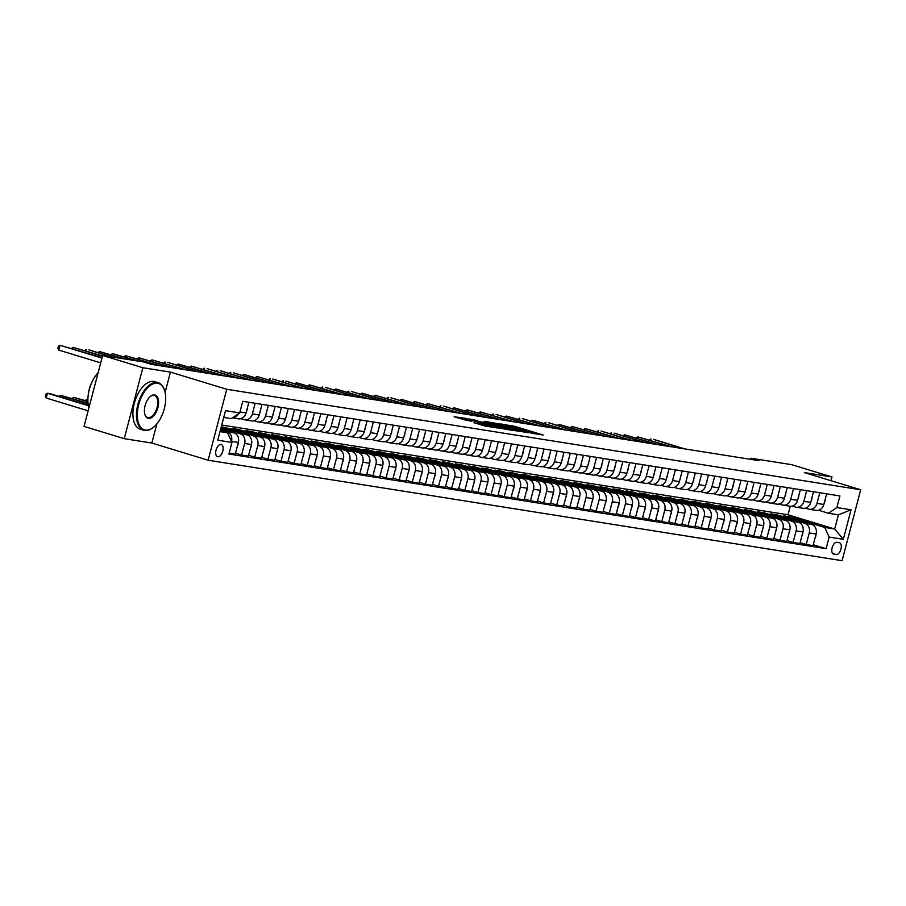 <?xml version="1.0" encoding="UTF-8"?>
<svg xmlns="http://www.w3.org/2000/svg" width="906" height="906" viewBox="0 0 906 906"><rect width="100%" height="100%" fill="white"/><g stroke="black" fill="none" stroke-linecap="round" stroke-linejoin="round"><path stroke-width="1.36" d="M530.973 433.17L543.215 435.039L514.789 426.364L501.007 423.974L530.259 432.151L532.988 433.215L530.973 433.17M217.802 456.76A6.353 3.375 107 0 0 222.706 451.381A6.353 3.375 107 0 0 221.257 444.54A6.353 3.375 107 0 0 221.019 444.484A6.353 3.375 107 0 0 216.104 449.863A6.353 3.375 107 0 0 217.553 456.703A6.353 3.375 107 0 0 217.802 456.76M474.008 422.672L485.14 426.069L497.609 428.006L465.729 418.357L454.11 416.749L466.352 420.327L471.867 421.165L463.951 418.493L471.743 420.259L492.751 426.851L473.974 422.796M170.441 372.106L142.865 367.734L102.65 355.469L84.043 426.409L124.258 438.674L151.834 443.045L208.131 460.225L226.749 389.286L170.441 372.106L165.119 392.411M830.983 480.69L831.968 476.952L804.392 472.581L860.7 489.761L226.749 389.286M831.968 476.952L791.753 464.687L751.051 458.232L750.746 459.365M102.65 355.469L143.352 361.913L151.393 364.371L759.092 460.69L751.051 458.232M514.597 430.497L528.821 432.762L500.406 424.087L485.322 421.505L514.597 430.497M513.34 430.531L498.56 427.96L469.285 418.957L491.55 424.608L495.31 425.163L483.895 421.403L513.34 430.531M839.273 542.671L836.951 542.309A6.161 3.273 107 0 0 832.206 547.518A6.161 3.273 107 0 0 833.599 554.144A6.161 3.273 107 0 0 833.837 554.2L836.147 554.563A6.161 3.273 107 0 0 840.904 549.353A6.161 3.273 107 0 0 839.5 542.728A6.161 3.273 107 0 0 839.273 542.671M208.131 460.225L842.093 560.689L860.7 489.761M221.744 425.039L788.039 514.789L834.698 529.025L838.412 514.835L828.435 513.26L836.884 507.553L839.93 495.944L242.74 401.301L239.694 412.898L231.245 418.606L223.737 417.417M836.884 507.553L851.062 509.795L843.316 539.319L829.137 537.077L824.72 527.439L807.959 522.332M813.26 544.755L826.091 548.674L829.137 537.077M826.091 548.674L228.912 454.031L231.947 442.422L217.768 440.18L225.515 410.656L239.694 412.898M142.865 367.734L124.258 438.674M788.039 514.789L790.281 506.261M795.536 518.538L790.134 516.896L783.826 515.888L788.639 517.36M824.72 527.439L834.698 529.025L843.316 539.319M220.022 431.607L227.531 432.796L220.283 430.588M229.161 453.079L235.277 454.042L238.323 442.445L231.494 441.369A7.939 6.704 -81 0 0 227.078 431.732L220.509 429.727M238.323 442.445A7.939 6.704 -81 0 0 233.907 432.819L220.758 428.798M235.503 453.193L241.585 455.05L244.631 443.442A7.939 6.704 -81 0 0 240.203 433.815L230.215 430.769M241.585 455.05L248.414 456.126L251.46 444.529A7.939 6.704 -81 0 0 247.032 434.891L227.587 428.968M224.009 427.87L221.223 427.02M230.905 429.059L221.302 426.737M248.64 455.276L254.711 457.122L257.757 445.526A7.939 6.704 -81 0 0 253.34 435.899L243.34 432.841M254.711 457.122L261.54 458.21L264.586 446.613A7.939 6.704 -81 0 0 260.169 436.975L240.724 431.041M237.146 429.954L232.332 428.493L238.64 429.489L238.448 430.203M261.766 457.349L267.848 459.206L270.894 447.609A7.939 6.704 -81 0 0 266.466 437.972L256.466 434.925M244.042 431.131L238.64 429.489M267.848 459.206L274.677 460.293L277.723 448.685A7.939 6.704 -81 0 0 273.295 439.059L253.85 433.125M250.271 432.037L245.469 430.565L251.766 431.562L251.574 432.287M274.903 459.433L280.973 461.29L284.02 449.693A7.939 6.704 -81 0 0 279.603 440.056L269.603 437.009M257.168 433.215L251.766 431.562M280.973 461.29L287.802 462.366L290.849 450.769A7.939 6.704 -81 0 0 286.421 441.143L266.987 435.208M263.408 434.121L258.595 432.649L264.892 433.646L264.711 434.37M288.029 461.516L294.11 463.374L297.157 451.766A7.939 6.704 -81 0 0 292.729 442.139L282.729 439.093M270.305 435.299L264.892 433.646M294.11 463.374L300.939 464.45L303.974 452.853A7.939 6.704 -81 0 0 299.558 443.215L280.113 437.292M276.534 436.194L271.721 434.733L278.029 435.729L277.836 436.443M301.166 463.6L307.236 465.446L310.282 453.849A7.939 6.704 -81 0 0 305.854 444.223L295.866 441.165M283.431 437.383L278.029 435.729M307.236 465.446L314.065 466.533L317.111 454.937A7.939 6.704 -81 0 0 312.683 445.299L293.238 439.365M289.671 438.278L284.858 436.817L291.154 437.813L290.973 438.527M314.291 465.673L320.373 467.53L323.408 455.933A7.939 6.704 -81 0 0 318.991 446.296L308.991 443.249M296.556 439.455L291.154 437.813M320.373 467.53L327.202 468.617L330.237 457.009A7.939 6.704 -81 0 0 325.82 447.383L306.375 441.449M302.797 440.361L297.983 438.889L304.291 439.897L304.099 440.61M327.417 467.756L333.499 469.614L336.545 458.017A7.939 6.704 -81 0 0 332.117 448.379L322.128 445.333M309.693 441.539L304.291 439.897M333.499 469.614L340.328 470.69L343.374 459.093A7.939 6.704 -81 0 0 338.946 449.467L319.501 443.532M315.922 442.445L311.12 440.973L317.417 441.969L317.236 442.694M340.554 469.84L346.636 471.698L349.671 460.089A7.939 6.704 -81 0 0 345.254 450.463L335.254 447.417M322.819 443.623L317.417 441.969M346.636 471.698L353.465 472.773L356.5 461.177A7.939 6.704 -81 0 0 352.083 451.55L332.638 445.616M329.059 444.518L324.246 443.057L330.554 444.053L330.362 444.767M353.68 471.924L359.761 473.77L362.808 462.173A7.939 6.704 -81 0 0 358.38 452.547L348.391 449.489M335.956 445.707L330.554 444.053M359.761 473.77L366.59 474.857L369.637 463.26A7.939 6.704 -81 0 0 365.209 453.623L345.764 447.7M342.185 446.601L337.383 445.14L343.68 446.137L343.499 446.851M366.817 473.997L372.898 475.854L375.933 464.257A7.939 6.704 -81 0 0 371.517 454.619L361.517 451.573M349.082 447.779L343.68 446.137M372.898 475.854L379.716 476.941L382.762 465.344A7.939 6.704 -81 0 0 378.346 455.707L358.901 449.772M355.322 448.685L350.509 447.213L356.817 448.221L356.624 448.934M379.942 476.08L386.024 477.938L389.07 466.341A7.939 6.704 -81 0 0 384.642 456.703L374.642 453.657M362.219 449.863L356.817 448.221M386.024 477.938L392.853 479.025L395.899 467.417A7.939 6.704 -81 0 0 391.471 457.79L372.026 451.856M368.448 450.769L363.646 449.297L369.942 450.293L369.75 451.018M393.079 478.164L399.15 480.021L402.196 468.413A7.939 6.704 -81 0 0 397.779 458.787L387.779 455.741M375.344 451.947L369.942 450.293M399.15 480.021L405.979 481.097L409.025 469.501A7.939 6.704 -81 0 0 404.597 459.874L385.163 453.94M381.585 452.841L376.771 451.381L383.079 452.377L382.887 453.091M406.205 480.248L412.287 482.094L415.333 470.497A7.939 6.704 -81 0 0 410.905 460.871L400.905 457.824M388.481 454.031L383.079 452.377M412.287 482.094L419.116 483.181L422.151 471.584A7.939 6.704 -81 0 0 417.734 461.947L398.289 456.024M394.71 454.925L389.897 453.464L396.205 454.461L396.013 455.174M419.342 482.332L425.412 484.178L428.459 472.581A7.939 6.704 -81 0 0 424.031 462.955L414.042 459.897M401.607 456.103L396.205 454.461M425.412 484.178L432.241 485.265L435.288 473.668A7.939 6.704 -81 0 0 430.86 464.031L411.415 458.096M407.847 457.009L403.034 455.537L409.331 456.545L409.15 457.258M432.468 484.404L438.549 486.262L441.584 474.665A7.939 6.704 -81 0 0 437.168 465.027L427.168 461.981M414.744 458.187L409.331 456.545M438.549 486.262L445.378 487.349L448.413 475.741A7.939 6.704 -81 0 0 443.997 466.114L424.552 460.18M420.973 459.093L416.16 457.621L422.468 458.617L422.275 459.342M445.593 486.488L451.675 488.345L454.721 476.749A7.939 6.704 -81 0 0 450.293 467.111L440.305 464.065M427.87 460.271L422.468 458.617M451.675 488.345L458.504 489.421L461.55 477.824A7.939 6.704 -81 0 0 457.122 468.198L437.677 462.264M434.099 461.165L429.297 459.704L435.593 460.701L435.412 461.414M458.73 488.572L464.812 490.429L467.847 478.821A7.939 6.704 -81 0 0 463.43 469.195L453.43 466.148M440.995 462.354L435.593 460.701M464.812 490.429L471.641 491.505L474.676 479.908A7.939 6.704 -81 0 0 470.259 470.271L450.814 464.348M447.236 463.249L442.422 461.788L448.73 462.785L448.538 463.498M471.856 490.656L477.938 492.502L480.984 480.905A7.939 6.704 -81 0 0 476.556 471.279L466.567 468.221M454.133 464.427L448.73 462.785M477.938 492.502L484.767 493.589L487.813 481.992A7.939 6.704 -81 0 0 483.385 472.354L463.94 466.42M460.361 465.333L455.559 463.861L461.856 464.869L461.675 465.582M484.993 492.728L491.075 494.585L494.11 482.989A7.939 6.704 -81 0 0 489.693 473.351L479.693 470.305M467.258 466.511L461.856 464.869M491.075 494.585L497.892 495.673L500.939 484.064A7.939 6.704 -81 0 0 496.522 474.438L477.077 468.504M473.498 467.417L468.685 465.944L474.993 466.941L474.801 467.666M498.119 494.812L504.2 496.669L507.247 485.072A7.939 6.704 -81 0 0 502.819 475.435L492.83 472.388M480.395 468.595L474.993 466.941M504.2 496.669L511.029 497.745L514.076 486.148A7.939 6.704 -81 0 0 509.648 476.522L490.203 470.588M486.624 469.501L481.822 468.028L488.119 469.025L487.938 469.738M511.256 496.896L517.326 498.753L520.372 487.145A7.939 6.704 -81 0 0 515.956 477.519L505.956 474.472M493.521 470.678L488.119 469.025M517.326 498.753L524.155 499.829L527.201 488.232A7.939 6.704 -81 0 0 522.785 478.595L503.34 472.672M499.761 471.573L494.948 470.112L501.256 471.109L501.063 471.822M524.381 498.98L530.463 500.825L533.509 489.229A7.939 6.704 -81 0 0 529.081 479.602L519.081 476.545M506.658 472.751L501.256 471.109M530.463 500.825L537.292 501.913L540.338 490.316A7.939 6.704 -81 0 0 535.91 480.678L516.465 474.744M512.887 473.657L508.085 472.196L514.381 473.192L514.189 473.906M537.518 501.052L543.589 502.909L546.635 491.312A7.939 6.704 -81 0 0 542.218 481.675L532.218 478.628M519.784 474.835L514.381 473.192M543.589 502.909L550.418 503.996L553.464 492.388A7.939 6.704 -81 0 0 549.036 482.762L529.602 476.828M526.024 475.741L521.21 474.268L527.519 475.265L527.326 475.99M550.644 503.136L556.726 504.993L559.772 493.396A7.939 6.704 -81 0 0 555.344 483.759L545.344 480.712M532.921 476.918L527.519 475.265M556.726 504.993L563.555 506.069L566.59 494.472A7.939 6.704 -81 0 0 562.173 484.846L542.728 478.912M539.149 477.824L534.336 476.352L540.644 477.349L540.452 478.074M563.781 505.22L569.851 507.077L572.898 495.469A7.939 6.704 -81 0 0 568.47 485.843L558.481 482.796M546.046 479.002L540.644 477.349M569.851 507.077L576.68 508.153L579.727 496.556A7.939 6.704 -81 0 0 575.299 486.918L555.854 480.995M552.286 479.897L547.473 478.436L553.77 479.433L553.589 480.146M576.907 507.303L582.988 509.149L586.023 497.553A7.939 6.704 -81 0 0 581.607 487.926L571.607 484.869M559.183 481.086L553.77 479.433M582.988 509.149L589.817 510.237L592.852 498.64A7.939 6.704 -81 0 0 588.436 489.002L568.991 483.068M565.412 481.981L560.599 480.52L566.907 481.516L566.714 482.23M590.033 509.376L596.114 511.233L599.16 499.636A7.939 6.704 -81 0 0 594.732 489.999L584.744 486.952M572.309 483.158L566.907 481.516M596.114 511.233L602.943 512.32L605.989 500.712A7.939 6.704 -81 0 0 601.561 491.086L582.116 485.152M578.538 484.064L573.736 482.592L580.033 483.6L579.851 484.314M603.17 511.46L609.251 513.317L612.286 501.72A7.939 6.704 -81 0 0 607.869 492.083L597.869 489.036M585.435 485.242L580.033 483.6M609.251 513.317L616.08 514.393L619.115 502.796A7.939 6.704 -81 0 0 614.698 493.17L595.253 487.235M591.675 486.148L586.862 484.676L593.17 485.673L592.977 486.397M616.295 513.543L622.377 515.401L625.423 503.793A7.939 6.704 -81 0 0 620.995 494.166L611.006 491.12M598.572 487.326L593.17 485.673M622.377 515.401L629.206 516.477L632.252 504.88A7.939 6.704 -81 0 0 627.824 495.242L608.379 489.319M604.8 488.221L599.999 486.76L606.295 487.756L606.114 488.47M629.432 515.627L635.514 517.473L638.549 505.876A7.939 6.704 -81 0 0 634.132 496.25L624.132 493.192M611.697 489.41L606.295 487.756M635.514 517.473L642.331 518.56L645.378 506.964A7.939 6.704 -81 0 0 640.961 497.326L621.516 491.403M617.937 490.305L613.124 488.844L619.432 489.84L619.24 490.554M642.558 517.7L648.639 519.557L651.686 507.96A7.939 6.704 -81 0 0 647.258 498.323L637.258 495.276M624.834 491.482L619.432 489.84M648.639 519.557L655.468 520.644L658.515 509.047A7.939 6.704 -81 0 0 654.087 499.41L634.642 493.476M631.063 492.388L626.261 490.916L632.558 491.924L632.365 492.638M655.695 519.784L661.765 521.641L664.811 510.044A7.939 6.704 -81 0 0 660.395 500.406L650.395 497.36M637.96 493.566L632.558 491.924M661.765 521.641L668.594 522.728L671.64 511.12A7.939 6.704 -81 0 0 667.212 501.494L647.779 495.559M644.2 494.472L639.387 493L645.695 493.997L645.502 494.721M668.821 521.867L674.902 523.725L677.948 512.116A7.939 6.704 -81 0 0 673.52 502.49L663.52 499.444M651.097 495.65L645.695 493.997M674.902 523.725L681.731 524.801L684.766 513.204A7.939 6.704 -81 0 0 680.349 503.577L660.904 497.643M657.326 496.545L652.513 495.084L658.821 496.08L658.628 496.794M681.958 523.951L688.028 525.797L691.074 514.2A7.939 6.704 -81 0 0 686.646 504.574L676.657 501.516M664.223 497.734L658.821 496.08M688.028 525.797L694.857 526.884L697.903 515.288A7.939 6.704 -81 0 0 693.475 505.65L674.03 499.727M670.463 498.628L665.65 497.168L671.946 498.164L671.765 498.878M695.083 526.035L701.165 527.881L704.2 516.284A7.939 6.704 -81 0 0 699.783 506.647L689.783 503.6M677.36 499.806L671.946 498.164M701.165 527.881L707.994 528.968L711.029 517.371A7.939 6.704 -81 0 0 706.612 507.734L687.167 501.799M683.588 500.712L678.775 499.24L685.083 500.248L684.891 500.961M708.209 528.107L714.29 529.965L717.337 518.368A7.939 6.704 -81 0 0 712.909 508.73L702.92 505.684M690.485 501.89L685.083 500.248M714.29 529.965L721.119 531.052L724.166 519.444A7.939 6.704 -81 0 0 719.738 509.818L700.293 503.883M696.714 502.796L691.912 501.324L698.209 502.32L698.028 503.045M721.346 530.191L727.427 532.048L730.463 520.452A7.939 6.704 -81 0 0 726.046 510.814L716.046 507.768M703.611 503.974L698.209 502.32M727.427 532.048L734.256 533.124L737.291 521.528A7.939 6.704 -81 0 0 732.875 511.901L713.43 505.967M709.851 504.869L705.038 503.408L711.346 504.404L711.153 505.118M734.472 532.275L740.553 534.132L743.6 522.524A7.939 6.704 -81 0 0 739.171 512.898L729.183 509.851M716.748 506.058L711.346 504.404M740.553 534.132L747.382 535.208L750.428 523.611A7.939 6.704 -81 0 0 746 513.974L726.555 508.051M722.977 506.952L718.175 505.491L724.472 506.488L724.29 507.201M747.609 534.359L753.69 536.205L756.725 524.608A7.939 6.704 -81 0 0 752.308 514.982L742.308 511.924M729.874 508.13L724.472 506.488M753.69 536.205L760.508 537.292L763.554 525.695A7.939 6.704 -81 0 0 759.137 516.058L739.692 510.123M736.114 509.036L731.301 507.564L737.609 508.572L737.416 509.285M760.734 536.431L766.816 538.289L769.862 526.692A7.939 6.704 -81 0 0 765.434 517.054L755.445 514.008M743.011 510.214L737.609 508.572M766.816 538.289L773.645 539.376L776.691 527.768A7.939 6.704 -81 0 0 772.263 518.141L752.818 512.207M749.239 511.12L744.438 509.648L750.734 510.644L750.553 511.369M773.871 538.515L779.941 540.372L782.988 528.776A7.939 6.704 -81 0 0 778.571 519.138L768.571 516.092M756.136 512.298L750.734 510.644M779.941 540.372L786.77 541.448L789.817 529.851A7.939 6.704 -81 0 0 785.4 520.225L765.955 514.291M762.376 513.192L757.563 511.731L763.871 512.728L763.679 513.442M786.997 540.599L793.078 542.456L796.125 530.848A7.939 6.704 -81 0 0 791.697 521.222L781.697 518.175M769.273 514.381L763.871 512.728M793.078 542.456L799.907 543.532L802.954 531.935A7.939 6.704 -81 0 0 798.526 522.298L779.081 516.375M775.502 515.276L770.7 513.815L776.997 514.812L776.804 515.525M800.134 542.683L806.204 544.529L809.251 532.932A7.939 6.704 -81 0 0 804.834 523.306L794.834 520.248M782.399 516.454L776.997 514.812M806.204 544.529L813.033 545.616L816.08 534.019A7.939 6.704 -81 0 0 811.651 524.381L792.218 518.447M818.56 510.237L828.435 513.26M805.423 508.164L808.548 509.115A7.939 6.704 -81 0 0 809.318 509.285A7.939 6.704 -81 0 0 816.997 503.408L819.794 492.762M792.297 506.08L795.423 507.032A7.939 6.704 -81 0 0 796.193 507.213A7.939 6.704 -81 0 0 803.871 501.324L806.657 490.678M779.16 503.996L782.286 504.948A7.939 6.704 -81 0 0 783.056 505.129A7.939 6.704 -81 0 0 790.734 499.24L793.531 488.594M766.034 501.913L769.16 502.875A7.939 6.704 -81 0 0 769.93 503.045A7.939 6.704 -81 0 0 777.608 497.168L780.394 486.511M752.897 499.84L756.023 500.792A7.939 6.704 -81 0 0 756.793 500.961A7.939 6.704 -81 0 0 764.471 495.084L767.269 484.438M739.772 497.756L742.897 498.708A7.939 6.704 -81 0 0 743.667 498.889A7.939 6.704 -81 0 0 751.346 493L754.132 482.354M726.646 495.673L729.76 496.624A7.939 6.704 -81 0 0 730.53 496.805A7.939 6.704 -81 0 0 738.209 490.916L741.006 480.271M713.509 493.589L716.635 494.54A7.939 6.704 -81 0 0 717.405 494.721A7.939 6.704 -81 0 0 725.083 488.844L727.88 478.187M700.383 491.516L703.509 492.468A7.939 6.704 -81 0 0 704.268 492.638A7.939 6.704 -81 0 0 711.946 486.76L714.743 476.114M687.246 489.433L690.372 490.384A7.939 6.704 -81 0 0 691.142 490.565A7.939 6.704 -81 0 0 698.82 484.676L701.618 474.031M674.121 487.349L677.246 488.3A7.939 6.704 -81 0 0 678.016 488.481A7.939 6.704 -81 0 0 685.695 482.592L688.481 471.947M660.984 485.265L664.109 486.216A7.939 6.704 -81 0 0 664.879 486.397A7.939 6.704 -81 0 0 672.558 480.52L675.355 469.863M647.858 483.181L650.984 484.144A7.939 6.704 -81 0 0 651.754 484.314A7.939 6.704 -81 0 0 659.432 478.436L662.218 467.79M634.721 481.109L637.847 482.06A7.939 6.704 -81 0 0 638.617 482.241A7.939 6.704 -81 0 0 646.295 476.352L649.092 465.707M621.595 479.025L624.721 479.976A7.939 6.704 -81 0 0 625.491 480.157A7.939 6.704 -81 0 0 633.169 474.268L635.955 463.623M608.458 476.941L611.584 477.892A7.939 6.704 -81 0 0 612.354 478.074A7.939 6.704 -81 0 0 620.032 472.196L622.83 461.539M595.333 474.857L598.458 475.82A7.939 6.704 -81 0 0 599.228 475.99A7.939 6.704 -81 0 0 606.907 470.112L609.704 459.455M582.207 472.785L585.333 473.736A7.939 6.704 -81 0 0 586.091 473.917A7.939 6.704 -81 0 0 593.77 468.028L596.567 457.383M569.07 470.701L572.196 471.652A7.939 6.704 -81 0 0 572.966 471.833A7.939 6.704 -81 0 0 580.644 465.944L583.441 455.299M555.944 468.617L559.07 469.568A7.939 6.704 -81 0 0 559.829 469.75A7.939 6.704 -81 0 0 567.507 463.861L570.304 453.215M542.807 466.533L545.933 467.496A7.939 6.704 -81 0 0 546.703 467.666A7.939 6.704 -81 0 0 554.381 461.788L557.179 451.131M529.682 464.461L532.807 465.412A7.939 6.704 -81 0 0 533.577 465.582A7.939 6.704 -81 0 0 541.256 459.704L544.042 449.059M516.545 462.377L519.67 463.328A7.939 6.704 -81 0 0 520.44 463.51A7.939 6.704 -81 0 0 528.119 457.621L530.916 446.975M503.419 460.293L506.545 461.245A7.939 6.704 -81 0 0 507.315 461.426A7.939 6.704 -81 0 0 514.993 455.537L517.779 444.891M490.282 458.21L493.408 459.172A7.939 6.704 -81 0 0 494.178 459.342A7.939 6.704 -81 0 0 501.856 453.464L504.653 442.808M477.156 456.137L480.282 457.088A7.939 6.704 -81 0 0 481.052 457.258A7.939 6.704 -81 0 0 488.73 451.381L491.516 440.735M464.031 454.053L467.145 455.005A7.939 6.704 -81 0 0 467.915 455.186A7.939 6.704 -81 0 0 475.593 449.297L478.391 438.651M450.894 451.969L454.019 452.921A7.939 6.704 -81 0 0 454.789 453.102A7.939 6.704 -81 0 0 462.468 447.213L465.265 436.567M437.768 449.886L440.894 450.837A7.939 6.704 -81 0 0 441.652 451.018A7.939 6.704 -81 0 0 449.331 445.14L452.128 434.484M424.631 447.813L427.757 448.764A7.939 6.704 -81 0 0 428.527 448.934A7.939 6.704 -81 0 0 436.205 443.057L439.002 432.411M411.505 445.729L414.631 446.681A7.939 6.704 -81 0 0 415.401 446.862A7.939 6.704 -81 0 0 423.079 440.973L425.865 430.327M398.368 443.646L401.494 444.597A7.939 6.704 -81 0 0 402.264 444.778A7.939 6.704 -81 0 0 409.942 438.889L412.74 428.244M385.243 441.562L388.368 442.513A7.939 6.704 -81 0 0 389.138 442.694A7.939 6.704 -81 0 0 396.817 436.817L399.603 426.16M372.106 439.489L375.231 440.441A7.939 6.704 -81 0 0 376.001 440.61A7.939 6.704 -81 0 0 383.68 434.733L386.477 424.087M358.98 437.405L362.106 438.357A7.939 6.704 -81 0 0 362.876 438.538A7.939 6.704 -81 0 0 370.554 432.649L373.34 422.003M345.843 435.322L348.969 436.273A7.939 6.704 -81 0 0 349.739 436.454A7.939 6.704 -81 0 0 357.417 430.565L360.214 419.92M332.717 433.238L335.843 434.189A7.939 6.704 -81 0 0 336.613 434.37A7.939 6.704 -81 0 0 344.291 428.493L347.089 417.836M319.591 431.154L322.717 432.117A7.939 6.704 -81 0 0 323.476 432.287A7.939 6.704 -81 0 0 331.154 426.409L333.952 415.763M306.455 429.082L309.58 430.033A7.939 6.704 -81 0 0 310.35 430.214A7.939 6.704 -81 0 0 318.029 424.325L320.826 413.68M293.329 426.998L296.455 427.949A7.939 6.704 -81 0 0 297.213 428.13A7.939 6.704 -81 0 0 304.892 422.241L307.689 411.596M280.192 424.914L283.318 425.865A7.939 6.704 -81 0 0 284.088 426.047A7.939 6.704 -81 0 0 291.766 420.169L294.563 409.512M267.066 422.83L270.192 423.793A7.939 6.704 -81 0 0 270.962 423.963A7.939 6.704 -81 0 0 278.64 418.085L281.426 407.428M253.929 420.758L257.055 421.709A7.939 6.704 -81 0 0 257.825 421.879A7.939 6.704 -81 0 0 265.503 416.001L268.301 405.356M240.803 418.674L243.929 419.625A7.939 6.704 -81 0 0 244.699 419.806A7.939 6.704 -81 0 0 252.378 413.917L255.164 403.272M790.134 516.896L789.941 517.609M809.318 509.285L816.147 510.372A7.939 6.704 -81 0 0 823.826 504.495L826.623 493.838M796.193 507.213L803.01 508.289A7.939 6.704 -81 0 0 810.7 502.411L813.486 491.754M783.056 505.129L789.885 506.205A7.939 6.704 -81 0 0 797.563 500.327L800.36 489.682M769.93 503.045L776.759 504.132A7.939 6.704 -81 0 0 784.437 498.243L787.223 487.598M756.793 500.961L763.622 502.049A7.939 6.704 -81 0 0 771.3 496.16L774.098 485.514M743.667 498.889L750.496 499.965A7.939 6.704 -81 0 0 758.175 494.087L760.961 483.43M730.53 496.805L737.359 497.881A7.939 6.704 -81 0 0 745.038 492.003L747.835 481.358M717.405 494.721L724.234 495.809A7.939 6.704 -81 0 0 731.912 489.92L734.698 479.274M704.268 492.638L711.097 493.725A7.939 6.704 -81 0 0 718.775 487.836L721.572 477.19M691.142 490.565L697.971 491.641A7.939 6.704 -81 0 0 705.649 485.763L708.447 475.106M678.016 488.481L684.834 489.557A7.939 6.704 -81 0 0 692.512 483.679L695.31 473.034M664.879 486.397L671.708 487.485A7.939 6.704 -81 0 0 679.387 481.596L682.184 470.95M651.754 484.314L658.583 485.401A7.939 6.704 -81 0 0 666.261 479.512L669.047 468.866M638.617 482.241L645.446 483.317A7.939 6.704 -81 0 0 653.124 477.439L655.921 466.783M625.491 480.157L632.32 481.233A7.939 6.704 -81 0 0 639.998 475.356L642.784 464.71M612.354 478.074L619.183 479.161A7.939 6.704 -81 0 0 626.861 473.272L629.659 462.626M599.228 475.99L606.057 477.077A7.939 6.704 -81 0 0 613.736 471.188L616.522 460.542M586.091 473.917L592.92 474.993A7.939 6.704 -81 0 0 600.599 469.115L603.396 458.459M572.966 471.833L579.795 472.909A7.939 6.704 -81 0 0 587.473 467.032L590.27 456.386M559.829 469.75L566.658 470.837A7.939 6.704 -81 0 0 574.336 464.948L577.133 454.302M546.703 467.666L553.532 468.753A7.939 6.704 -81 0 0 561.21 462.864L564.008 452.219M533.577 465.582L540.395 466.669A7.939 6.704 -81 0 0 548.085 460.792L550.871 450.135M520.44 463.51L527.269 464.585A7.939 6.704 -81 0 0 534.948 458.708L537.745 448.051M507.315 461.426L514.144 462.513A7.939 6.704 -81 0 0 521.822 456.624L524.608 445.979M494.178 459.342L501.007 460.429A7.939 6.704 -81 0 0 508.685 454.54L511.482 443.895M481.052 457.258L487.881 458.345A7.939 6.704 -81 0 0 495.559 452.456L498.345 441.811M467.915 455.186L474.744 456.262A7.939 6.704 -81 0 0 482.422 450.384L485.22 439.727M454.789 453.102L461.618 454.178A7.939 6.704 -81 0 0 469.297 448.3L472.083 437.655M441.652 451.018L448.481 452.105A7.939 6.704 -81 0 0 456.16 446.216L458.957 435.571M428.527 448.934L435.356 450.022A7.939 6.704 -81 0 0 443.034 444.133L445.831 433.487M415.401 446.862L422.219 447.938A7.939 6.704 -81 0 0 429.897 442.06L432.694 431.403M402.264 444.778L409.093 445.854A7.939 6.704 -81 0 0 416.771 439.976L419.569 429.331M389.138 442.694L395.967 443.781A7.939 6.704 -81 0 0 403.646 437.892L406.432 427.247M376.001 440.61L382.83 441.698A7.939 6.704 -81 0 0 390.509 435.809L393.306 425.163M362.876 438.538L369.705 439.614A7.939 6.704 -81 0 0 377.383 433.736L380.169 423.079M349.739 436.454L356.568 437.53A7.939 6.704 -81 0 0 364.246 431.652L367.043 421.007M336.613 434.37L343.442 435.458A7.939 6.704 -81 0 0 351.12 429.569L353.906 418.923M323.476 432.287L330.305 433.374A7.939 6.704 -81 0 0 337.983 427.485L340.781 416.839M310.35 430.214L317.179 431.29A7.939 6.704 -81 0 0 324.858 425.412L327.655 414.755M297.213 428.13L304.042 429.206A7.939 6.704 -81 0 0 311.721 423.329L314.518 412.683M284.088 426.047L290.917 427.134A7.939 6.704 -81 0 0 298.595 421.245L301.392 410.599M270.962 423.963L277.78 425.05A7.939 6.704 -81 0 0 285.458 419.161L288.255 408.515M257.825 421.879L264.654 422.966A7.939 6.704 -81 0 0 272.332 417.088L275.13 406.432M244.699 419.806L251.528 420.882A7.939 6.704 -81 0 0 259.207 415.005L261.993 404.359M225.503 427.406L225.322 428.119M232.366 417.847L238.391 418.81A7.939 6.704 -81 0 0 246.07 412.921L248.867 402.275M232.457 417.791A7.939 6.704 -81 0 0 238.538 413.68M227.531 432.796L231.947 442.422M838.412 514.835L851.062 509.795M151.834 443.045L156.863 423.872M526.035 432.219L496.397 423.657L525.944 432.536M500.893 427.609L508.696 429.365L493.759 425.276L500.893 427.609L500.667 428.504M815.264 537.145L815.796 536.182A5.266 4.439 -81 0 0 815.966 534.449M809.217 523.634A15.198 12.831 -81 0 0 802.138 519.5L800.145 519.183A15.198 12.831 -81 0 0 799.511 519.104M802.954 521.731A15.198 12.831 -81 0 0 796.895 518.674A15.198 12.831 -81 0 0 793.124 518.73M806.872 522.921A15.198 12.831 -81 0 0 800.145 519.183M796.895 518.674L798.888 518.979A15.198 12.831 99 0 1 805.377 522.468M825.038 499.874L825.049 500.905A5.266 4.439 99 0 1 824.347 502.49M682.263 448.504L653.566 439.365L684.891 448.923M649.24 439.976L650.938 438.957L650.565 440.384M802.127 535.061L802.659 534.11A5.266 4.439 -81 0 0 802.841 532.366M796.08 521.562A15.198 12.831 -81 0 0 789.013 517.417L787.02 517.1A15.198 12.831 -81 0 0 786.385 517.02M789.828 519.648A15.198 12.831 -81 0 0 783.758 516.59A15.198 12.831 -81 0 0 779.998 516.647M793.747 520.848A15.198 12.831 -81 0 0 787.02 517.1M783.758 516.59L785.751 516.907A15.198 12.831 99 0 1 792.24 520.384M789.001 532.977L789.534 532.026A5.266 4.439 -81 0 0 789.704 530.282M782.954 519.478A15.198 12.831 -81 0 0 775.887 515.344L773.883 515.027A15.198 12.831 -81 0 0 773.248 514.936M776.691 517.564A15.198 12.831 -81 0 0 770.632 514.506A15.198 12.831 -81 0 0 766.861 514.563M780.61 518.764A15.198 12.831 -81 0 0 773.883 515.027M770.632 514.506L772.625 514.823A15.198 12.831 99 0 1 779.115 518.3M775.864 530.893L776.397 529.942A5.266 4.439 -81 0 0 776.578 528.198M769.817 517.394A15.198 12.831 -81 0 0 762.75 513.26L760.757 512.943A15.198 12.831 -81 0 0 760.123 512.864M763.565 515.491A15.198 12.831 -81 0 0 757.495 512.422A15.198 12.831 -81 0 0 753.735 512.49M767.484 516.68A15.198 12.831 -81 0 0 760.757 512.943M757.495 512.422L759.5 512.739A15.198 12.831 99 0 1 765.978 516.227M811.901 497.79L811.912 498.832A5.266 4.439 99 0 1 811.221 500.406M669.126 446.432L637.813 436.873L671.754 446.839M636.103 437.892L637.813 436.873L637.439 438.3M798.775 495.707L798.786 496.748A5.266 4.439 99 0 1 798.084 498.334M656.001 444.348L624.687 434.789L658.628 444.767M622.977 435.809L624.687 434.789L624.313 436.216M785.649 493.623L785.661 494.665A5.266 4.439 99 0 1 784.958 496.25M642.875 442.264L614.177 433.125L645.491 442.683M609.84 433.725L611.55 432.706L611.176 434.133M762.739 528.821L763.271 527.858A5.266 4.439 -81 0 0 763.441 526.126M756.691 515.31A15.198 12.831 -81 0 0 749.624 511.177L747.62 510.859A15.198 12.831 -81 0 0 746.997 510.78M750.44 513.408A15.198 12.831 -81 0 0 744.37 510.35A15.198 12.831 -81 0 0 740.598 510.406M754.347 514.597A15.198 12.831 -81 0 0 747.62 510.859M744.37 510.35L746.363 510.656A15.198 12.831 99 0 1 752.852 514.144M772.512 491.55L772.524 492.581A5.266 4.439 99 0 1 771.821 494.166M629.738 440.18L601.052 431.041L632.365 440.599M596.714 431.652L598.424 430.633L598.051 432.06M145.368 430.033A24.235 12.888 107 0 0 153.737 427.032A24.235 12.888 107 0 0 164.745 390.962A24.235 12.888 107 0 0 157.633 383.249A24.235 12.888 107 0 0 138.686 404.608A24.235 12.888 107 0 0 145.368 430.033M153.533 427.213A24.824 13.205 -73 0 1 153.318 427.383A24.824 13.205 -73 0 1 144.733 430.452A24.824 13.205 -73 0 1 143.771 430.237A24.824 13.205 -73 0 1 138.131 403.521A24.824 13.205 -73 0 1 157.304 382.525A24.824 13.205 -73 0 1 158.267 382.74A24.824 13.205 -73 0 1 164.586 390.429A24.824 13.205 -73 0 1 164.666 390.701M148.437 418.334A12.118 6.444 -73 0 1 144.881 414.472A12.118 6.444 -73 0 1 150.385 396.443A12.118 6.444 -73 0 1 154.575 394.937A12.118 6.444 -73 0 1 157.904 407.655A12.118 6.444 -73 0 1 148.437 418.334M144.801 414.201A11.518 6.127 107 0 0 147.655 417.507A11.518 6.127 107 0 0 148.097 417.609A11.518 6.127 107 0 0 156.998 407.87A11.518 6.127 107 0 0 154.382 395.469A11.518 6.127 107 0 0 153.941 395.367A11.518 6.127 107 0 0 150.169 396.624M143.771 430.237L140.237 429.161A24.824 13.205 -73 0 1 134.586 402.445A24.824 13.205 -73 0 1 153.771 381.449A24.824 13.205 -73 0 1 154.722 381.664L158.267 382.74M88.403 393.861A17.871 9.502 -73 0 1 92.016 382.015M92.842 392.83A24.824 13.205 -73 0 1 93.896 388.81M88.901 407.859A24.824 13.205 -73 0 1 98.142 372.66M749.602 526.737L750.134 525.786A5.266 4.439 -81 0 0 750.315 524.042M743.566 513.238A15.198 12.831 -81 0 0 736.487 509.093L734.494 508.776A15.198 12.831 -81 0 0 733.86 508.696M737.303 511.324A15.198 12.831 -81 0 0 731.233 508.266A15.198 12.831 -81 0 0 727.473 508.323M741.221 512.524A15.198 12.831 -81 0 0 734.494 508.776M731.233 508.266L733.237 508.583A15.198 12.831 99 0 1 739.715 512.06M736.476 524.653L737.008 523.702A5.266 4.439 -81 0 0 737.178 521.958M730.429 511.154A15.198 12.831 -81 0 0 723.362 507.02L721.369 506.703A15.198 12.831 -81 0 0 720.734 506.613M724.177 509.24A15.198 12.831 -81 0 0 718.107 506.182A15.198 12.831 -81 0 0 714.336 506.239M728.084 510.44A15.198 12.831 -81 0 0 721.369 506.703M718.107 506.182L720.1 506.499A15.198 12.831 99 0 1 726.589 509.976M723.339 522.569L723.883 521.618A5.266 4.439 -81 0 0 724.053 519.874M717.303 509.07A15.198 12.831 -81 0 0 710.225 504.936L708.232 504.619A15.198 12.831 -81 0 0 707.597 504.54M711.04 507.156A15.198 12.831 -81 0 0 704.981 504.098A15.198 12.831 -81 0 0 701.21 504.166M714.959 508.357A15.198 12.831 -81 0 0 708.232 504.619M704.981 504.098L706.974 504.416A15.198 12.831 99 0 1 713.464 507.904M710.213 520.486L710.746 519.534A5.266 4.439 -81 0 0 710.916 517.802M704.166 506.986A15.198 12.831 -81 0 0 697.099 502.853L695.106 502.536A15.198 12.831 -81 0 0 694.472 502.456M697.914 505.084A15.198 12.831 -81 0 0 691.844 502.015A15.198 12.831 -81 0 0 688.073 502.083M701.833 506.273A15.198 12.831 -81 0 0 695.106 502.536M691.844 502.015L693.837 502.332A15.198 12.831 99 0 1 700.327 505.82M697.088 518.413L697.62 517.462A5.266 4.439 -81 0 0 697.79 515.718M691.04 504.914A15.198 12.831 -81 0 0 683.962 500.769L681.969 500.452A15.198 12.831 -81 0 0 681.335 500.372M684.777 503A15.198 12.831 -81 0 0 678.719 499.942A15.198 12.831 -81 0 0 674.947 499.999M688.696 504.189A15.198 12.831 -81 0 0 681.969 500.452M678.719 499.942L680.712 500.259A15.198 12.831 99 0 1 687.201 503.736M759.387 489.466L759.398 490.508A5.266 4.439 99 0 1 758.696 492.083M616.612 438.108L585.287 428.549L619.24 438.515M583.589 429.569L585.287 428.549L584.914 429.976M746.25 487.383L746.261 488.425A5.266 4.439 99 0 1 745.57 489.999M603.475 436.024L572.162 426.466L606.103 436.443M570.452 427.485L572.162 426.466L571.788 427.892M733.124 485.299L733.135 486.341A5.266 4.439 99 0 1 732.433 487.926M590.35 433.94L559.025 424.382L592.977 434.359M557.326 425.401L559.025 424.382L558.651 425.809M719.987 483.226L719.998 484.257A5.266 4.439 99 0 1 719.307 485.843M577.213 431.856L548.526 422.717L579.84 432.275M544.189 423.329L545.899 422.309L545.525 423.736M706.861 481.143L706.873 482.185A5.266 4.439 99 0 1 706.17 483.759M564.087 429.784L532.762 420.225L566.714 430.191M531.063 421.245L532.762 420.225L532.388 421.652M683.951 516.329L684.483 515.378A5.266 4.439 -81 0 0 684.664 513.634M677.903 502.83A15.198 12.831 -81 0 0 670.836 498.685L668.843 498.379A15.198 12.831 -81 0 0 668.209 498.289M671.652 500.916A15.198 12.831 -81 0 0 665.582 497.858A15.198 12.831 -81 0 0 661.81 497.915M675.57 502.117A15.198 12.831 -81 0 0 668.843 498.379M665.582 497.858L667.575 498.175A15.198 12.831 99 0 1 674.064 501.652M693.724 479.059L693.736 480.101A5.266 4.439 99 0 1 693.045 481.675M550.95 427.7L522.264 418.561L553.577 428.119M517.926 419.161L519.636 418.142L519.263 419.569M670.825 514.246L671.357 513.294A5.266 4.439 -81 0 0 671.527 511.55M664.778 500.746A15.198 12.831 -81 0 0 657.711 496.613L655.706 496.295A15.198 12.831 -81 0 0 655.072 496.216M658.515 498.832A15.198 12.831 -81 0 0 652.456 495.775A15.198 12.831 -81 0 0 648.685 495.842M662.433 500.033A15.198 12.831 -81 0 0 655.706 496.295M652.456 495.775L654.449 496.092A15.198 12.831 99 0 1 660.938 499.58M680.599 476.975L680.61 478.017A5.266 4.439 99 0 1 679.908 479.602M537.824 425.616L506.499 416.058L540.452 426.035M504.801 417.077L506.499 416.058L506.126 417.485M657.688 512.162L658.22 511.211A5.266 4.439 -81 0 0 658.402 509.478M651.64 498.662A15.198 12.831 -81 0 0 644.574 494.529L642.581 494.212A15.198 12.831 -81 0 0 641.946 494.132M645.389 496.76A15.198 12.831 -81 0 0 639.319 493.691A15.198 12.831 -81 0 0 635.559 493.759M649.308 497.949A15.198 12.831 -81 0 0 642.581 494.212M639.319 493.691L641.323 494.008A15.198 12.831 99 0 1 647.801 497.496M667.473 474.903L667.473 475.933A5.266 4.439 99 0 1 666.782 477.519M524.699 423.532L496.001 414.393L527.315 423.951M491.664 415.005L493.374 413.985L493 415.401M644.562 510.089L645.095 509.138A5.266 4.439 -81 0 0 645.265 507.394M638.515 496.579A15.198 12.831 -81 0 0 631.448 492.445L629.443 492.128A15.198 12.831 -81 0 0 628.809 492.049M632.252 494.676A15.198 12.831 -81 0 0 626.193 491.618A15.198 12.831 -81 0 0 622.422 491.675M636.171 495.865A15.198 12.831 -81 0 0 629.443 492.128M626.193 491.618L628.186 491.935A15.198 12.831 99 0 1 634.676 495.412M654.336 472.819L654.347 473.861A5.266 4.439 99 0 1 653.645 475.435M511.562 421.449L480.248 411.902L514.189 421.868M478.538 412.921L480.248 411.902L479.874 413.329M631.425 508.006L631.958 507.054A5.266 4.439 -81 0 0 632.139 505.31M625.389 494.506A15.198 12.831 -81 0 0 618.311 490.361L616.318 490.044A15.198 12.831 -81 0 0 615.684 489.965M619.126 492.592A15.198 12.831 -81 0 0 613.056 489.534A15.198 12.831 -81 0 0 609.296 489.591M623.045 493.793A15.198 12.831 -81 0 0 616.318 490.044M613.056 489.534L615.061 489.852A15.198 12.831 99 0 1 621.539 493.328M641.21 470.735L641.222 471.777A5.266 4.439 99 0 1 640.519 473.351M498.436 419.376L467.111 409.818L501.052 419.784M465.412 410.837L467.111 409.818L466.737 411.245M618.3 505.922L618.832 504.97A5.266 4.439 -81 0 0 619.002 503.226M612.252 492.422A15.198 12.831 -81 0 0 605.185 488.289L603.181 487.972A15.198 12.831 -81 0 0 602.558 487.892M606.001 490.508A15.198 12.831 -81 0 0 599.931 487.451A15.198 12.831 -81 0 0 596.159 487.519M609.908 491.709A15.198 12.831 -81 0 0 603.181 487.972M599.931 487.451L601.924 487.768A15.198 12.831 99 0 1 608.413 491.245M628.073 468.651L628.085 469.693A5.266 4.439 99 0 1 627.382 471.279M485.299 417.292L453.985 407.734L487.926 417.711M452.275 408.753L453.985 407.734L453.612 409.161M605.163 503.838L605.695 502.887A5.266 4.439 -81 0 0 605.876 501.143M599.126 490.339A15.198 12.831 -81 0 0 592.048 486.205L590.055 485.888A15.198 12.831 -81 0 0 589.421 485.809M592.864 488.436A15.198 12.831 -81 0 0 586.794 485.367A15.198 12.831 -81 0 0 583.034 485.435M596.782 489.625A15.198 12.831 -81 0 0 590.055 485.888M586.794 485.367L588.798 485.684A15.198 12.831 99 0 1 595.287 489.172M592.037 501.765L592.569 500.803A5.266 4.439 -81 0 0 592.739 499.07M585.989 488.255A15.198 12.831 -81 0 0 578.923 484.121L576.929 483.804A15.198 12.831 -81 0 0 576.295 483.725M579.738 486.352A15.198 12.831 -81 0 0 573.668 483.294A15.198 12.831 -81 0 0 569.897 483.351M583.645 487.541A15.198 12.831 -81 0 0 576.929 483.804M573.668 483.294L575.661 483.611A15.198 12.831 99 0 1 582.15 487.088M578.9 499.682L579.444 498.73A5.266 4.439 -81 0 0 579.614 496.986M572.864 486.182A15.198 12.831 -81 0 0 565.786 482.037L563.792 481.72A15.198 12.831 -81 0 0 563.158 481.641M566.601 484.268A15.198 12.831 -81 0 0 560.542 481.211A15.198 12.831 -81 0 0 556.771 481.267M570.52 485.469A15.198 12.831 -81 0 0 563.792 481.72M560.542 481.211L562.535 481.528A15.198 12.831 99 0 1 569.025 485.004M565.774 497.598L566.307 496.647A5.266 4.439 -81 0 0 566.476 494.903M559.727 484.098A15.198 12.831 -81 0 0 552.66 479.965L550.667 479.648A15.198 12.831 -81 0 0 550.033 479.568M553.475 482.185A15.198 12.831 -81 0 0 547.405 479.127A15.198 12.831 -81 0 0 543.634 479.183M557.394 483.385A15.198 12.831 -81 0 0 550.667 479.648M547.405 479.127L549.398 479.444A15.198 12.831 99 0 1 555.888 482.921M552.649 495.514L553.181 494.563A5.266 4.439 -81 0 0 553.351 492.819M546.601 482.015A15.198 12.831 -81 0 0 539.523 477.881L537.53 477.564A15.198 12.831 -81 0 0 536.896 477.485M540.338 480.112A15.198 12.831 -81 0 0 534.28 477.043A15.198 12.831 -81 0 0 530.508 477.111M544.257 481.301A15.198 12.831 -81 0 0 537.53 477.564M534.28 477.043L536.273 477.36A15.198 12.831 99 0 1 542.762 480.848M539.512 493.442L540.044 492.479A5.266 4.439 -81 0 0 540.225 490.746M533.464 479.931A15.198 12.831 -81 0 0 526.397 475.797L524.404 475.48A15.198 12.831 -81 0 0 523.77 475.401M527.213 478.028A15.198 12.831 -81 0 0 521.143 474.971A15.198 12.831 -81 0 0 517.383 475.027M531.131 479.217A15.198 12.831 -81 0 0 524.404 475.48M521.143 474.971L523.136 475.288A15.198 12.831 99 0 1 529.625 478.764M526.386 491.358L526.918 490.406A5.266 4.439 -81 0 0 527.088 488.662M520.338 477.858A15.198 12.831 -81 0 0 513.272 473.713L511.267 473.396A15.198 12.831 -81 0 0 510.633 473.317M514.076 475.944A15.198 12.831 -81 0 0 508.017 472.887A15.198 12.831 -81 0 0 504.246 472.943M517.994 477.145A15.198 12.831 -81 0 0 511.267 473.396M508.017 472.887L510.01 473.204A15.198 12.831 99 0 1 516.499 476.681M513.249 489.274L513.781 488.323A5.266 4.439 -81 0 0 513.962 486.579M507.201 475.775A15.198 12.831 -81 0 0 500.135 471.641L498.141 471.324A15.198 12.831 -81 0 0 497.507 471.233M500.95 473.861A15.198 12.831 -81 0 0 494.88 470.803A15.198 12.831 -81 0 0 491.12 470.86M504.869 475.061A15.198 12.831 -81 0 0 498.141 471.324M494.88 470.803L496.884 471.12A15.198 12.831 99 0 1 503.362 474.597M500.123 487.19L500.656 486.239A5.266 4.439 -81 0 0 500.825 484.495M494.076 473.691A15.198 12.831 -81 0 0 487.009 469.557L485.004 469.24A15.198 12.831 -81 0 0 484.382 469.161M487.824 471.788A15.198 12.831 -81 0 0 481.754 468.719A15.198 12.831 -81 0 0 477.983 468.787M491.732 472.977A15.198 12.831 -81 0 0 485.004 469.24M481.754 468.719L483.747 469.036A15.198 12.831 99 0 1 490.237 472.524M486.986 485.118L487.519 484.155A5.266 4.439 -81 0 0 487.7 482.422M480.95 471.607A15.198 12.831 -81 0 0 473.872 467.473L471.879 467.156A15.198 12.831 -81 0 0 471.245 467.077M474.687 469.704A15.198 12.831 -81 0 0 468.617 466.647A15.198 12.831 -81 0 0 464.857 466.703M478.606 470.894A15.198 12.831 -81 0 0 471.879 467.156M468.617 466.647L470.622 466.952A15.198 12.831 99 0 1 477.1 470.44M473.861 483.034L474.393 482.083A5.266 4.439 -81 0 0 474.563 480.339M467.813 469.535A15.198 12.831 -81 0 0 460.746 465.39L458.753 465.072A15.198 12.831 -81 0 0 458.119 464.993M461.562 467.621A15.198 12.831 -81 0 0 455.492 464.563A15.198 12.831 -81 0 0 451.72 464.619M465.469 468.821A15.198 12.831 -81 0 0 458.753 465.072M455.492 464.563L457.485 464.88A15.198 12.831 99 0 1 463.974 468.357M460.724 480.95L461.267 479.999A5.266 4.439 -81 0 0 461.437 478.255M454.687 467.451A15.198 12.831 -81 0 0 447.609 463.317L445.616 463A15.198 12.831 -81 0 0 444.982 462.909M448.425 465.537A15.198 12.831 -81 0 0 442.366 462.479A15.198 12.831 -81 0 0 438.595 462.536M452.343 466.737A15.198 12.831 -81 0 0 445.616 463M442.366 462.479L444.359 462.796A15.198 12.831 99 0 1 450.848 466.273M447.598 478.866L448.13 477.915A5.266 4.439 -81 0 0 448.3 476.171M441.55 465.367A15.198 12.831 -81 0 0 434.484 461.233L432.49 460.916A15.198 12.831 -81 0 0 431.856 460.837M435.299 463.464A15.198 12.831 -81 0 0 429.229 460.395A15.198 12.831 -81 0 0 425.458 460.463M439.217 464.653A15.198 12.831 -81 0 0 432.49 460.916M429.229 460.395L431.222 460.712A15.198 12.831 99 0 1 437.711 464.2M434.472 476.783L435.005 475.831A5.266 4.439 -81 0 0 435.174 474.098M428.425 463.283A15.198 12.831 -81 0 0 421.347 459.149L419.353 458.832A15.198 12.831 -81 0 0 418.719 458.753M422.162 461.38A15.198 12.831 -81 0 0 416.103 458.323A15.198 12.831 -81 0 0 412.332 458.379M426.08 462.57A15.198 12.831 -81 0 0 419.353 458.832M416.103 458.323L418.096 458.629A15.198 12.831 99 0 1 424.586 462.117M421.335 474.71L421.868 473.759A5.266 4.439 -81 0 0 422.049 472.015M415.288 461.211A15.198 12.831 -81 0 0 408.221 457.066L406.228 456.749A15.198 12.831 -81 0 0 405.594 456.669M409.036 459.297A15.198 12.831 -81 0 0 402.966 456.239A15.198 12.831 -81 0 0 399.195 456.296M412.955 460.486A15.198 12.831 -81 0 0 406.228 456.749M402.966 456.239L404.959 456.556A15.198 12.831 99 0 1 411.449 460.033M408.21 472.626L408.742 471.675A5.266 4.439 -81 0 0 408.912 469.931M402.162 459.127A15.198 12.831 -81 0 0 395.095 454.982L393.091 454.676A15.198 12.831 -81 0 0 392.457 454.586M395.899 457.213A15.198 12.831 -81 0 0 389.84 454.155A15.198 12.831 -81 0 0 386.069 454.212M399.818 458.413A15.198 12.831 -81 0 0 393.091 454.676M389.84 454.155L391.834 454.472A15.198 12.831 99 0 1 398.323 457.949M395.073 470.542L395.605 469.591A5.266 4.439 -81 0 0 395.786 467.847M389.025 457.043A15.198 12.831 -81 0 0 381.958 452.909L379.965 452.592A15.198 12.831 -81 0 0 379.331 452.513M382.774 455.129A15.198 12.831 -81 0 0 376.703 452.071A15.198 12.831 -81 0 0 372.944 452.139M386.692 456.33A15.198 12.831 -81 0 0 379.965 452.592M376.703 452.071L378.708 452.388A15.198 12.831 99 0 1 385.186 455.877M381.947 468.459L382.479 467.507A5.266 4.439 -81 0 0 382.649 465.775M375.899 454.959A15.198 12.831 -81 0 0 368.833 450.826L366.828 450.509A15.198 12.831 -81 0 0 366.194 450.429M369.637 453.057A15.198 12.831 -81 0 0 363.578 449.988A15.198 12.831 -81 0 0 359.807 450.055M373.555 454.246A15.198 12.831 -81 0 0 366.828 450.509M363.578 449.988L365.571 450.305A15.198 12.831 99 0 1 372.06 453.793M614.947 466.567L614.959 467.609A5.266 4.439 99 0 1 614.257 469.195M472.173 415.208L443.476 406.069L474.801 415.627M439.15 406.681L440.848 405.661L440.475 407.077M601.811 464.495L601.822 465.525A5.266 4.439 99 0 1 601.131 467.111M459.036 413.125L427.723 403.578L461.664 413.544M426.013 404.597L427.723 403.578L427.349 405.005M588.685 462.411L588.696 463.453A5.266 4.439 99 0 1 587.994 465.027M445.911 411.052L414.586 401.494L448.538 411.46M412.887 402.513L414.586 401.494L414.212 402.921M575.548 460.327L575.559 461.369A5.266 4.439 99 0 1 574.868 462.955M432.774 408.968L401.46 399.41L435.401 409.387M399.75 400.429L401.46 399.41L401.086 400.837M562.422 458.243L562.433 459.285A5.266 4.439 99 0 1 561.731 460.871M419.648 406.885L390.95 397.745L422.275 407.304M386.624 398.357L388.323 397.338L387.949 398.753M549.285 456.171L549.296 457.202A5.266 4.439 99 0 1 548.606 458.787M406.511 404.801L375.197 395.254L409.138 405.22M373.487 396.273L375.197 395.254L374.824 396.681M536.159 454.087L536.171 455.129A5.266 4.439 99 0 1 535.469 456.703M393.385 402.728L362.072 393.17L396.013 403.136M360.362 394.189L362.072 393.17L361.687 394.597M523.034 452.003L523.045 453.045A5.266 4.439 99 0 1 522.343 454.631M380.26 400.645L351.562 391.505L382.876 401.064M347.225 392.105L348.935 391.086L348.561 392.513M509.897 449.92L509.908 450.962A5.266 4.439 99 0 1 509.206 452.547M367.123 398.561L335.809 389.002L369.75 398.98M334.099 390.022L335.809 389.002L335.435 390.429M496.771 447.847L496.782 448.878A5.266 4.439 99 0 1 496.08 450.463M353.997 396.477L325.299 387.338L356.624 396.896M320.973 387.949L322.672 386.93L322.298 388.357M483.634 445.763L483.645 446.805A5.266 4.439 99 0 1 482.955 448.379M340.86 394.404L309.546 384.846L343.487 394.812M307.836 385.865L309.546 384.846L309.173 386.273M470.508 443.68L470.52 444.721A5.266 4.439 99 0 1 469.818 446.296M327.734 392.321L296.409 382.762L330.362 392.74M294.71 383.782L296.409 382.762L296.036 384.189M457.371 441.596L457.383 442.638A5.266 4.439 99 0 1 456.692 444.223M314.597 390.237L285.911 381.098L317.225 390.656M281.573 381.698L283.284 380.679L282.91 382.106M444.246 439.523L444.257 440.554A5.266 4.439 99 0 1 443.555 442.139M301.471 388.153L272.774 379.014L304.099 388.572M268.448 379.625L270.147 378.606L269.773 380.033M431.109 437.439L431.12 438.481A5.266 4.439 99 0 1 430.429 440.056M288.334 386.081L257.021 376.522L290.962 386.488M255.311 377.542L257.021 376.522L256.647 377.949M417.983 435.356L417.994 436.398A5.266 4.439 99 0 1 417.292 437.972M275.209 383.997L243.884 374.438L277.836 384.416M242.185 375.458L243.884 374.438L243.51 375.865M404.857 433.272L404.857 434.314A5.266 4.439 99 0 1 404.167 435.899M262.072 381.913L233.386 372.774L264.699 382.332M229.048 373.374L230.758 372.355L230.384 373.782M391.72 431.199L391.732 432.23A5.266 4.439 99 0 1 391.03 433.815M248.946 379.829L220.249 370.69L251.574 380.248M215.922 371.301L217.633 370.282L217.259 371.709M368.81 466.386L369.342 465.435A5.266 4.439 -81 0 0 369.523 463.691M362.774 452.875A15.198 12.831 -81 0 0 355.696 448.742L353.702 448.425A15.198 12.831 -81 0 0 353.068 448.345M356.511 450.973A15.198 12.831 -81 0 0 350.441 447.915A15.198 12.831 -81 0 0 346.681 447.972M360.429 452.162A15.198 12.831 -81 0 0 353.702 448.425M350.441 447.915L352.445 448.232A15.198 12.831 99 0 1 358.923 451.709M378.595 429.116L378.606 430.157A5.266 4.439 99 0 1 377.904 431.732M235.82 377.745L207.123 368.617L238.437 378.164M202.797 369.218L204.496 368.198L204.122 369.625M355.684 464.302L356.217 463.351A5.266 4.439 -81 0 0 356.386 461.607M349.637 450.803A15.198 12.831 -81 0 0 342.57 446.658L340.565 446.352A15.198 12.831 -81 0 0 339.943 446.262M343.385 448.889A15.198 12.831 -81 0 0 337.315 445.831A15.198 12.831 -81 0 0 333.544 445.888M347.292 450.089A15.198 12.831 -81 0 0 340.565 446.352M337.315 445.831L339.308 446.148A15.198 12.831 99 0 1 345.798 449.625M365.458 427.032L365.469 428.074A5.266 4.439 99 0 1 364.767 429.648M222.683 375.673L191.37 366.115L225.311 376.081M189.66 367.134L191.37 366.115L190.996 367.542M342.547 462.219L343.08 461.267A5.266 4.439 -81 0 0 343.261 459.523M336.511 448.719A15.198 12.831 -81 0 0 329.433 444.586L327.44 444.268A15.198 12.831 -81 0 0 326.806 444.189M330.248 446.805A15.198 12.831 -81 0 0 324.178 443.747A15.198 12.831 -81 0 0 320.418 443.815M334.167 448.006A15.198 12.831 -81 0 0 327.44 444.268M324.178 443.747L326.183 444.065A15.198 12.831 99 0 1 332.672 447.553M352.332 424.948L352.343 425.99A5.266 4.439 99 0 1 351.641 427.575M209.558 373.589L178.233 364.031L212.185 374.008M176.534 365.05L178.233 364.031L177.859 365.458M329.422 460.135L329.954 459.183A5.266 4.439 -81 0 0 330.124 457.451M323.374 446.635A15.198 12.831 -81 0 0 316.307 442.502L314.314 442.185A15.198 12.831 -81 0 0 313.68 442.105M317.123 444.733A15.198 12.831 -81 0 0 311.052 441.664A15.198 12.831 -81 0 0 307.281 441.732M321.03 445.922A15.198 12.831 -81 0 0 314.314 442.185M311.052 441.664L313.046 441.981A15.198 12.831 99 0 1 319.535 445.469M339.195 422.875L339.206 423.906A5.266 4.439 99 0 1 338.516 425.492M196.421 371.505L167.735 362.366L199.048 371.924M163.397 362.978L165.107 361.958L164.733 363.374M316.285 458.062L316.828 457.111A5.266 4.439 -81 0 0 316.998 455.367M310.248 444.552A15.198 12.831 -81 0 0 303.17 440.418L301.177 440.101A15.198 12.831 -81 0 0 300.543 440.022M303.986 442.649A15.198 12.831 -81 0 0 297.927 439.591A15.198 12.831 -81 0 0 294.156 439.648M307.904 443.838A15.198 12.831 -81 0 0 301.177 440.101M297.927 439.591L299.92 439.908A15.198 12.831 99 0 1 306.409 443.385M326.069 420.792L326.081 421.822A5.266 4.439 99 0 1 325.379 423.408M183.295 369.421L151.97 359.875L185.923 369.841M150.271 360.894L151.97 359.875L151.596 361.301M303.159 455.978L303.691 455.027A5.266 4.439 -81 0 0 303.861 453.283M297.111 442.479A15.198 12.831 -81 0 0 290.045 438.334L288.051 438.017A15.198 12.831 -81 0 0 287.417 437.938M290.86 440.565A15.198 12.831 -81 0 0 284.79 437.507A15.198 12.831 -81 0 0 281.019 437.564M294.778 441.766A15.198 12.831 -81 0 0 288.051 438.017M284.79 437.507L286.783 437.825A15.198 12.831 99 0 1 293.272 441.301M312.932 418.708L312.944 419.75A5.266 4.439 99 0 1 312.253 421.324M170.158 367.349L138.845 357.791L172.786 367.757M137.134 358.81L138.845 357.791L138.471 359.218M290.033 453.895L290.566 452.943A5.266 4.439 -81 0 0 290.735 451.199M283.986 440.395A15.198 12.831 -81 0 0 276.908 436.262L274.914 435.945A15.198 12.831 -81 0 0 274.28 435.865M277.723 438.481A15.198 12.831 -81 0 0 271.664 435.424A15.198 12.831 -81 0 0 267.893 435.48M281.641 439.682A15.198 12.831 -81 0 0 274.914 435.945M271.664 435.424L273.657 435.741A15.198 12.831 99 0 1 280.147 439.217M299.807 416.624L299.818 417.666A5.266 4.439 99 0 1 299.116 419.252M157.032 365.265L125.708 355.707L159.66 365.684M124.009 356.726L125.708 355.707L125.334 357.134M276.896 451.811L277.429 450.86A5.266 4.439 -81 0 0 277.61 449.116M270.849 438.311A15.198 12.831 -81 0 0 263.782 434.178L261.789 433.861A15.198 12.831 -81 0 0 261.154 433.781M264.597 436.409A15.198 12.831 -81 0 0 258.527 433.34A15.198 12.831 -81 0 0 254.767 433.408M268.516 437.598A15.198 12.831 -81 0 0 261.789 433.861M258.527 433.34L260.52 433.657A15.198 12.831 99 0 1 267.01 437.145M286.67 414.54L286.681 415.582A5.266 4.439 99 0 1 285.99 417.168M135.855 360.735L112.582 353.634L138.482 361.143M110.872 354.654L112.582 353.634L112.208 355.05M263.771 449.738L264.303 448.776A5.266 4.439 -81 0 0 264.473 447.043M257.723 436.228A15.198 12.831 -81 0 0 250.656 432.094L248.652 431.777A15.198 12.831 -81 0 0 248.018 431.698M251.46 434.325A15.198 12.831 -81 0 0 245.401 431.267A15.198 12.831 -81 0 0 241.63 431.324M255.379 435.514A15.198 12.831 -81 0 0 248.652 431.777M245.401 431.267L247.395 431.584A15.198 12.831 99 0 1 253.884 435.061M87.882 399.637L86.874 399.478L87.882 399.784M85.175 400.497L86.874 399.478L86.5 400.905M273.544 412.468L273.555 413.498A5.266 4.439 99 0 1 272.853 415.084M122.729 358.651L99.456 351.551L125.356 359.059M97.746 352.57L99.456 351.551L99.071 352.978M250.634 447.655L251.166 446.703A5.266 4.439 -81 0 0 251.347 444.959M244.586 434.155A15.198 12.831 -81 0 0 237.519 430.01L235.526 429.693A15.198 12.831 -81 0 0 234.892 429.614M238.335 432.241A15.198 12.831 -81 0 0 232.264 429.184A15.198 12.831 -81 0 0 228.505 429.24M242.253 433.442A15.198 12.831 -81 0 0 235.526 429.693M232.264 429.184L234.269 429.501A15.198 12.831 99 0 1 240.747 432.977M87.893 401.335L73.748 397.394L87.916 401.72M72.038 398.414L73.748 397.394L73.375 398.821M260.418 410.384L260.43 411.426A5.266 4.439 99 0 1 259.728 413M109.592 356.568L88.947 349.886L112.219 356.987M84.609 350.486L86.319 349.467L85.945 350.894M237.508 445.571L238.04 444.62A5.266 4.439 -81 0 0 238.21 442.875M231.46 432.071A15.198 12.831 -81 0 0 224.394 427.938L222.389 427.621A15.198 12.831 -81 0 0 221.766 427.53M225.209 430.157A15.198 12.831 -81 0 0 221.075 427.598M229.116 431.358A15.198 12.831 -81 0 0 222.389 427.621M221.132 427.417L221.121 427.417A15.198 12.831 99 0 1 227.621 430.894M88.029 403.295L60.611 395.322L88.075 403.691M58.913 396.341L60.611 395.322L60.238 396.749M247.281 408.3L247.293 409.342A5.266 4.439 99 0 1 246.591 410.928M102.423 356.307L73.193 347.383L102.525 355.945M71.483 348.402L73.193 347.383L72.82 348.81M88.301 405.299L50.113 393.657L47.486 393.238L46.229 398.028L88.131 410.814M46.229 398.028L45.3 396.081L45.798 394.167L47.486 393.238L88.38 405.707M101.959 358.085L60.056 345.311L102.05 357.734M100.702 362.876L58.799 350.101L60.056 345.311L58.38 346.228L57.871 348.142L58.799 350.101M227.078 431.732L233.907 432.819M240.203 433.815L247.032 434.891M253.34 435.899L260.169 436.975M266.466 437.972L273.295 439.059M279.603 440.056L286.421 441.143M292.729 442.139L299.558 443.215M305.854 444.223L312.683 445.299M318.991 446.296L325.82 447.383M332.117 448.379L338.946 449.467M345.254 450.463L352.083 451.55M358.38 452.547L365.209 453.623M371.517 454.619L378.346 455.707M384.642 456.703L391.471 457.79M397.779 458.787L404.597 459.874M410.905 460.871L417.734 461.947M424.031 462.955L430.86 464.031M437.168 465.027L443.997 466.114M450.293 467.111L457.122 468.198M463.43 469.195L470.259 470.271M476.556 471.279L483.385 472.354M489.693 473.351L496.522 474.438M502.819 475.435L509.648 476.522M515.956 477.519L522.785 478.595M529.081 479.602L535.91 480.678M542.218 481.675L549.036 482.762M555.344 483.759L562.173 484.846M568.47 485.843L575.299 486.918M581.607 487.926L588.436 489.002M594.732 489.999L601.561 491.086M607.869 492.083L614.698 493.17M620.995 494.166L627.824 495.242M634.132 496.25L640.961 497.326M647.258 498.323L654.087 499.41M660.395 500.406L667.212 501.494M673.52 502.49L680.349 503.577M686.646 504.574L693.475 505.65M699.783 506.647L706.612 507.734M712.909 508.73L719.738 509.818M726.046 510.814L732.875 511.901M739.171 512.898L746 513.974M752.308 514.982L759.137 516.058M765.434 517.054L772.263 518.141M778.571 519.138L785.4 520.225M791.697 521.222L798.526 522.298M804.834 523.306L811.651 524.381M816.997 503.408L823.826 504.495M809.251 532.932L816.08 534.019M796.125 530.848L802.954 531.935M803.871 501.324L810.7 502.411M782.988 528.776L789.817 529.851M790.734 499.24L797.563 500.327M769.862 526.692L776.691 527.768M777.608 497.168L784.437 498.243M756.725 524.608L763.554 525.695M764.471 495.084L771.3 496.16M743.6 522.524L750.428 523.611M751.346 493L758.175 494.087M730.463 520.452L737.291 521.528M738.209 490.916L745.038 492.003M717.337 518.368L724.166 519.444M725.083 488.844L731.912 489.92M704.2 516.284L711.029 517.371M711.946 486.76L718.775 487.836M691.074 514.2L697.903 515.288M698.82 484.676L705.649 485.763M677.948 512.116L684.766 513.204M685.695 482.592L692.512 483.679M664.811 510.044L671.64 511.12M672.558 480.52L679.387 481.596M651.686 507.96L658.515 509.047M659.432 478.436L666.261 479.512M638.549 505.876L645.378 506.964M646.295 476.352L653.124 477.439M625.423 503.793L632.252 504.88M633.169 474.268L639.998 475.356M612.286 501.72L619.115 502.796M620.032 472.196L626.861 473.272M599.16 499.636L605.989 500.712M606.907 470.112L613.736 471.188M586.023 497.553L592.852 498.64M593.77 468.028L600.599 469.115M572.898 495.469L579.727 496.556M580.644 465.944L587.473 467.032M559.772 493.396L566.59 494.472M567.507 463.861L574.336 464.948M546.635 491.312L553.464 492.388M554.381 461.788L561.21 462.864M533.509 489.229L540.338 490.316M541.256 459.704L548.085 460.792M520.372 487.145L527.201 488.232M528.119 457.621L534.948 458.708M507.247 485.072L514.076 486.148M514.993 455.537L521.822 456.624M494.11 482.989L500.939 484.064M501.856 453.464L508.685 454.54M480.984 480.905L487.813 481.992M488.73 451.381L495.559 452.456M467.847 478.821L474.676 479.908M475.593 449.297L482.422 450.384M454.721 476.749L461.55 477.824M462.468 447.213L469.297 448.3M441.584 474.665L448.413 475.741M449.331 445.14L456.16 446.216M428.459 472.581L435.288 473.668M436.205 443.057L443.034 444.133M415.333 470.497L422.151 471.584M423.079 440.973L429.897 442.06M402.196 468.413L409.025 469.501M409.942 438.889L416.771 439.976M389.07 466.341L395.899 467.417M396.817 436.817L403.646 437.892M375.933 464.257L382.762 465.344M383.68 434.733L390.509 435.809M362.808 462.173L369.637 463.26M370.554 432.649L377.383 433.736M349.671 460.089L356.5 461.177M357.417 430.565L364.246 431.652M336.545 458.017L343.374 459.093M344.291 428.493L351.12 429.569M323.408 455.933L330.237 457.009M331.154 426.409L337.983 427.485M310.282 453.849L317.111 454.937M318.029 424.325L324.858 425.412M297.157 451.766L303.974 452.853M304.892 422.241L311.721 423.329M284.02 449.693L290.849 450.769M291.766 420.169L298.595 421.245M270.894 447.609L277.723 448.685M278.64 418.085L285.458 419.161M257.757 445.526L264.586 446.613M265.503 416.001L272.332 417.088M244.631 443.442L251.46 444.529M252.378 413.917L259.207 415.005M239.943 411.947L246.07 412.921M832.671 553.498L836.147 554.563M511.947 426.579L512.173 425.718M514.529 427.349L514.789 426.364M498.866 425.707L499.127 424.721M515.933 430.871L516.182 429.92M474.574 420.644L474.801 419.795M477.156 421.426L477.405 420.441M488.674 424.948L488.934 423.963M491.256 425.729L491.55 424.608M494.042 426.579L494.302 425.594M478.991 424.336L479.217 423.498M481.562 425.129L481.822 424.144M484.71 425.979L484.948 425.095M466.001 420.271L466.228 419.387M496.08 424.857L496.397 423.657M493.17 426.318L493.453 425.265M463.646 419.659L463.951 418.493"/></g></svg>
